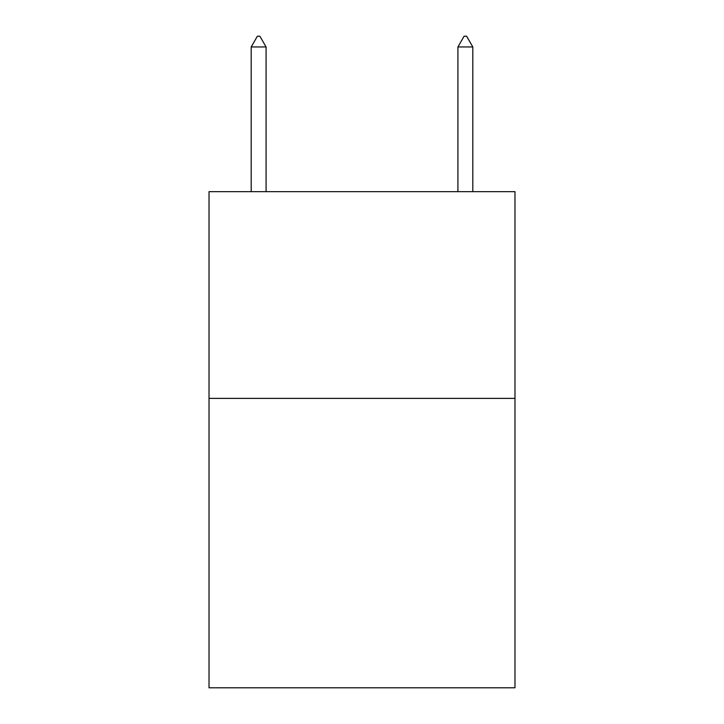 <?xml version="1.0" encoding="UTF-8"?>
<svg xmlns="http://www.w3.org/2000/svg" width="724" height="724" viewBox="0 0 724 724"><rect width="100%" height="100%" fill="white"/><g stroke="black" fill="none" stroke-linecap="round" stroke-linejoin="round"><path stroke-width="1.09" d="M514.981 398.381L514.981 687.8L209.019 687.8L209.019 191.661L514.981 191.661L514.981 398.381L209.019 398.381M266.079 46.951L259.88 36.2L257.4 36.2L251.192 46.951L266.079 46.951L266.079 191.661M251.192 46.951L251.192 191.661M464.12 36.2L466.6 36.2L472.808 46.951L457.921 46.951L464.12 36.2M472.808 191.661L472.808 46.951M457.921 191.661L457.921 46.951"/></g></svg>
